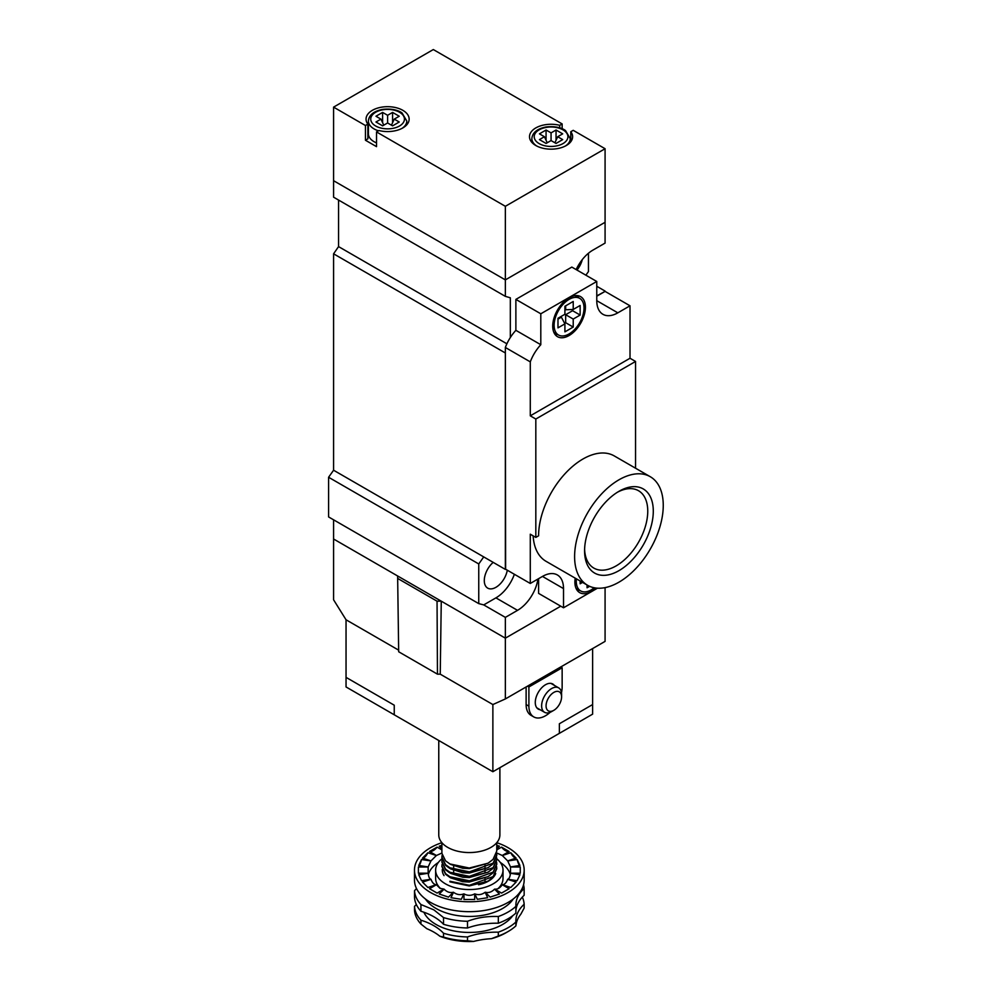 <?xml version="1.0" encoding="UTF-8"?>
<svg xmlns="http://www.w3.org/2000/svg" width="991" height="991" viewBox="0 0 991 991"><rect width="100%" height="100%" fill="white"/><g stroke="black" fill="none" stroke-linecap="round" stroke-linejoin="round"><path stroke-width="1.49" d="M378.475 130.8A19.201 11.087 180 0 1 374.028 128.88A19.201 11.087 180 0 1 368.404 121.051L368.404 133.847A19.201 11.087 0 0 0 376.518 142.89M570.791 141.713L570.791 131.729A21.554 12.437 0 0 1 572.612 136.721A21.554 12.437 0 0 1 551.058 149.158A21.554 12.437 0 0 1 529.504 136.721A21.554 12.437 0 0 1 559.717 125.324L559.717 127.827M368.404 128.198A21.554 12.437 0 0 0 367.872 128.842M365.444 125.523L367.872 124.123L367.872 138.839L365.444 140.239L365.444 125.523L333.583 107.127L433.315 49.55L562.145 123.925L562.145 128.719M367.872 124.123A21.554 12.437 0 0 1 366.051 119.131A21.554 12.437 0 0 1 387.605 106.681A21.554 12.437 0 0 1 409.147 119.131A21.554 12.437 0 0 1 378.946 130.527L376.518 131.927L376.518 146.643L365.444 140.239M570.791 131.729L573.219 130.329L605.08 148.724L505.348 206.301L376.518 131.927M559.717 125.324L562.145 123.925M605.08 148.724L605.08 222.294L505.348 279.883L333.583 180.709L505.348 279.883L605.08 222.294L605.08 243.092L592.891 250.128A29.383 16.971 120 0 0 576.155 269.577M333.583 107.127L333.583 197.184L505.348 296.359L505.348 206.301M557.71 136.721L562.69 133.847L556.05 130.007L551.058 132.881L546.066 130.007L539.426 133.847L544.406 136.721L539.426 139.607L546.066 143.435L551.058 140.561L556.05 143.435L562.69 139.607L557.71 136.721L554.898 142.778M387.605 122.971L392.585 125.845L399.237 122.004L394.245 119.131L399.237 116.244L392.585 112.417L387.605 115.29L382.613 112.417L375.961 116.244L380.953 119.131L375.961 122.004L382.613 125.845L387.605 122.971L387.605 115.29M547.218 142.778L544.406 136.721M546.066 140.301L546.066 130.007M551.058 140.561L551.058 132.881M556.05 140.301L556.05 130.007M391.445 125.188L394.245 119.131M383.765 125.188L380.953 119.131M382.613 122.711L382.613 112.417M392.585 122.711L392.585 112.417M397.664 578.434L397.664 576.006L333.583 539.005L333.583 599.79L346.045 619.784L398.667 650.158L346.045 619.784L346.045 686.961L394.245 714.796L394.245 705.196L394.245 714.796L492.874 771.729L492.874 704.551L440.239 674.165L492.874 704.551L505.348 698.952L505.348 638.167L441.268 601.178L440.239 674.165L437.465 674.165L398.679 651.768L397.664 578.434L437.043 601.178L441.268 601.178M505.348 698.952L605.08 641.375L605.08 587.626M333.583 519.804L333.583 539.005L505.348 638.167L560.757 606.182L505.348 638.167L505.348 617.381L517.537 610.345A29.383 16.971 120 0 0 537.952 579.041M437.043 601.178L437.465 674.165M576.985 270.06A16.451 9.501 120 0 0 582.299 259.592M493.196 562.38A16.451 9.501 120 0 0 484.723 576.7A16.451 9.501 120 0 0 487.696 588.121A16.451 9.501 120 0 0 499.191 584.888A16.451 9.501 120 0 0 507.293 570.197M514.366 574.284A29.383 16.971 120 0 1 495.921 597.87L483.732 604.906L505.348 617.381M510.328 337.522L510.328 297.796L505.348 296.359M505.621 569.23L505.348 352.982L333.583 253.807L338.563 246.61L338.563 200.071M596.768 296.198L605.08 291.391L596.768 295.875M333.583 253.807L333.583 470.23L505.348 569.391M333.583 470.23L328.591 477.266L328.591 516.93L478.752 603.618L478.752 563.953L483.732 556.917M596.768 286.275L605.08 291.081M585.879 275.201L588.456 271.559L588.456 253.238M483.732 604.906L478.752 603.618M338.563 246.61L506.884 343.79M328.591 477.266L478.752 563.953M425.412 898.986A47.011 27.141 0 0 0 436.09 908.499A47.011 27.141 0 0 0 513.251 898.986M443.51 917.567L443.51 924.281A54.852 31.662 0 0 0 420.94 911.249L420.94 904.535L433.897 909.887L443.51 917.567A54.852 31.662 0 0 0 467.504 921.283C476.956 917.666 487.225 916.068 498.324 916.514A54.852 31.662 0 0 0 515.89 906.369L515.865 905.266M416.344 904.523A54.852 31.662 180 0 1 414.511 906.356L414.511 910.184A54.852 31.662 0 0 0 420.94 924.046L420.94 920.205A54.852 31.662 180 0 1 443.51 933.237L443.51 937.077A54.852 31.662 0 0 0 467.504 940.781L473.587 941.45A51.718 29.854 180 0 1 439.868 936.235L443.51 937.077M420.94 924.046L426.824 928.703A54.852 31.662 180 0 1 439.868 936.235M498.324 916.514L498.324 923.216A54.852 31.662 180 0 0 515.89 913.083L515.89 906.369C515.593 899.704 518.343 893.771 524.152 888.568A54.852 31.662 0 0 0 523.545 884.827M416.517 888.568L414.511 890.686A54.852 31.662 0 0 0 420.94 904.535M496.764 842.684A54.852 31.662 180 0 1 524.177 870.11L524.177 880.02A54.852 31.662 180 0 1 490.322 909.267A54.852 31.662 180 0 1 430.54 902.405A54.852 31.662 180 0 1 414.473 880.02L414.473 870.11A54.852 31.662 180 0 1 441.887 842.684M509.126 851.492L501.557 847.119A10.145 5.859 -120 0 0 509.126 851.492L502.239 855.481L496.59 852.917M501.557 847.119L496.751 849.894M444.042 875.623A27.03 15.608 180 0 1 442.32 869.38M495.711 873.529A27.03 15.608 180 0 1 494.62 875.623A27.03 15.608 180 0 1 478.566 884.777M497.965 888.679A33.694 19.448 0 0 0 503.019 878.422L503.019 870.11A33.694 19.448 0 0 0 496.739 858.788M441.961 858.763A33.694 19.448 0 0 0 435.631 870.11L435.631 878.422A33.694 19.448 0 0 0 440.698 888.679M435.631 870.11A33.694 19.448 0 0 0 445.504 883.861A33.694 19.448 0 0 0 482.221 888.072A33.694 19.448 0 0 0 503.019 870.11M510.315 874.533A41.535 23.982 0 0 0 500.306 862.455M438.356 862.455A41.535 23.982 0 0 0 428.347 874.533M436.424 884.728L429.524 888.716L437.105 893.089L443.993 889.1L439.967 888.308L436.424 884.728A41.535 23.982 0 0 1 436.337 884.666C434.157 884.678 432.373 882.894 430.986 879.314A41.535 23.982 0 0 1 430.936 879.24C429.574 878.98 428.645 876.998 428.162 873.269A41.535 23.982 0 0 1 428.149 873.195L428.149 867.014A41.535 23.982 0 0 1 428.162 866.939L430.936 860.968A41.535 23.982 0 0 1 430.986 860.894L436.337 855.543A41.535 23.982 0 0 1 436.424 855.481L441.899 853.053M510.761 852.718A10.145 4.137 -108.4 0 0 516.113 858.082L510.761 852.718L502.313 855.543A41.535 23.982 0 0 0 502.239 855.481M502.313 855.543L507.677 860.894A41.535 23.982 0 0 1 507.726 860.968L510.501 866.939A41.535 23.982 0 0 1 510.514 867.014L510.514 873.195A41.535 23.982 0 0 1 510.501 873.269C510.018 876.998 509.089 878.98 507.726 879.24A41.535 23.982 0 0 1 507.677 879.314C506.29 882.894 504.493 884.678 502.313 884.666A41.535 23.982 0 0 1 502.239 884.728C500.034 888.035 497.507 889.497 494.67 889.1A41.535 23.982 0 0 1 494.559 889.15C491.697 892.073 488.6 893.102 485.28 892.247A41.535 23.982 0 0 1 485.156 892.272C481.837 894.724 478.38 895.257 474.813 893.87A41.535 23.982 0 0 1 474.689 893.882C471.109 895.802 467.541 895.802 463.974 893.882A41.535 23.982 0 0 1 463.838 893.87C460.282 895.257 456.826 894.724 453.494 892.272A41.535 23.982 0 0 1 453.37 892.247C450.05 893.102 446.966 892.073 444.104 889.15A41.535 23.982 0 0 1 443.993 889.1M524.177 870.11A54.852 31.662 180 0 1 490.322 899.357A54.852 31.662 180 0 1 430.54 892.495A54.852 31.662 180 0 1 414.473 870.11M516.113 858.082L507.677 860.894M517.141 859.507A10.145 2.143 -98.8 0 0 519.916 865.477L517.141 859.507L507.726 860.968M519.916 865.477L510.501 866.939M510.514 873.195L520.263 873.195L520.263 867.014L510.514 867.014M507.726 879.24L517.141 880.702L519.916 874.731L510.501 873.269M502.313 884.666L510.761 887.49L516.113 882.126L507.677 879.314M494.67 889.1L501.557 893.089L509.126 888.716L502.239 884.728M485.28 892.247L490.161 897.115L499.439 894.031L494.559 889.15M474.813 893.87L477.34 899.308L487.683 897.71L485.156 892.272M463.974 893.882L463.974 899.506L474.689 899.506L474.689 893.882M453.494 892.272L450.979 897.71L461.323 899.308L463.838 893.87M444.104 889.15L439.224 894.031L448.502 897.115L453.37 892.247M430.986 879.314L422.538 882.126L427.901 887.49L436.337 884.666M428.162 873.269L418.747 874.731L421.522 880.702L430.936 879.24M428.149 867.014L418.4 867.014L418.4 873.195L428.149 873.195M418.747 865.477A10.145 2.143 98.8 0 0 421.522 859.507L418.747 865.477L428.162 866.939M421.522 859.507L430.936 860.968M422.538 858.082A10.145 4.137 108.4 0 0 427.901 852.718L422.538 858.082L430.986 860.894M427.901 852.718L436.337 855.543M429.524 851.492A10.145 5.859 120 0 0 437.105 847.119L429.524 851.492L436.424 855.481M437.105 847.119L441.899 849.894M441.899 845.286L439.224 846.19L441.899 848.866M496.751 846.326A10.145 7.172 -135 0 0 499.439 846.19L496.751 845.286M499.439 846.19L496.751 848.866M439.224 846.19A10.145 7.172 135 0 0 441.899 846.326M508.11 931.528L505.905 932.804A51.718 29.854 180 0 1 491.412 938.688L498.324 936.012A54.852 31.662 0 0 0 508.11 931.528A54.852 31.662 0 0 0 515.89 925.879L516.1 924.442A54.852 31.662 180 0 1 520.87 914.148L524.152 908.078L524.152 904.238A54.852 31.662 0 0 0 522.319 897.115M473.587 941.45A54.852 31.662 180 0 1 491.412 938.688M515.89 925.879L515.89 922.039A54.852 31.662 180 0 1 515.865 920.973A54.852 31.662 180 0 1 524.152 904.238M467.504 940.781L467.504 936.941A54.852 31.662 180 0 1 498.324 932.172A54.852 31.662 0 0 0 515.89 922.039M498.324 932.172L498.324 936.012M443.51 933.237A54.852 31.662 0 0 0 467.504 936.941M414.511 906.356A54.852 31.662 0 0 0 420.94 920.205M524.152 888.568L524.152 895.282A54.852 31.662 0 0 0 515.89 910.964M498.324 923.216A54.852 31.662 0 0 0 467.504 927.985A54.852 31.662 180 0 1 443.51 924.281M420.94 911.249A54.852 31.662 180 0 1 414.511 897.4L414.511 890.686M467.504 927.985L467.504 921.283M561.587 696.871A10.975 6.33 120 0 0 553.833 692.399A10.975 6.33 120 0 0 546.066 705.827A10.975 6.33 120 0 0 553.833 710.312A10.975 6.33 120 0 0 561.587 696.871L561.587 694.319A14.109 8.139 -60 0 0 558.664 687.865L550.897 683.369M553.833 710.312L551.615 711.588A14.109 8.139 -60 0 1 544.555 712.294A14.109 8.139 -60 0 1 544.555 696.004A14.109 8.139 -60 0 1 558.664 687.865M554.242 685.301A14.493 8.374 120 0 0 552.767 684.001A14.493 8.374 120 0 0 538.274 692.375A14.493 8.374 120 0 0 538.274 709.11A14.493 8.374 120 0 0 540.132 709.742M492.874 771.729L559.37 733.34L559.37 723.752L559.37 733.34L592.618 714.152L592.618 648.572M394.245 705.196L346.045 677.361L394.245 705.196M561.476 692.697A23.511 13.577 120 0 0 562.145 686.961L562.145 667.761L528.897 686.961L527.509 686.156M562.145 667.761L560.757 666.968M592.618 704.551L559.37 723.752L592.618 704.551M528.897 686.961L528.897 706.149L526.122 704.551A23.511 13.577 120 0 0 530.99 715.316L533.765 716.914A23.511 13.577 120 0 0 550.154 712.306M526.122 704.551L526.122 686.961M528.897 706.149A23.511 13.577 120 0 0 533.765 716.914M499.885 767.691L499.885 834.918A30.56 17.64 180 0 1 481.019 851.219A30.56 17.64 180 0 1 447.721 847.392A30.56 17.64 180 0 1 438.765 834.918L438.765 740.488M496.751 842.697L496.751 851.071L493.047 859.395L488.105 863.186L469.251 868.029L449.939 863.954L445.541 860.82L441.899 853.313L441.899 842.697M442.122 855.233L441.899 857.153L445.616 864.734L449.939 867.794L469.4 871.857L493.122 863.161L496.751 854.911L496.565 852.991M496.503 853.313L496.751 855.543L493.047 863.879L488.105 867.67L469.251 872.501L449.307 868.079L445.541 865.292L441.899 857.785L442.209 855.543M496.751 859.705L493.047 868.351L488.105 872.142L469.251 876.985L449.307 872.563L445.541 869.776L441.912 861.947M442.122 859.705L441.899 861.625L445.616 869.206L449.939 872.266L469.4 876.341L493.122 867.645L496.751 859.395L496.565 857.463M442.122 864.189L441.899 866.109L445.616 873.69L449.939 876.75L469.4 880.826L493.122 872.117L496.751 863.867L496.565 861.947M496.751 864.189L493.047 872.836L488.105 876.626L469.251 881.457L449.939 877.394L445.541 874.248L441.912 866.431M449.939 881.234L469.4 885.297L493.122 876.601L496.751 868.351L496.565 866.431M496.751 868.661L493.047 877.32L488.105 881.098L469.251 885.942L449.939 881.866M451.016 877.976L462.76 881.705L469.325 882.027L488.105 876.626M451.016 873.505L462.76 877.221L469.325 877.543L488.105 872.142M451.016 869.02L462.76 872.737L469.325 873.071L488.105 867.67M451.016 864.548L462.76 868.265L469.325 868.587L488.105 863.186M584.603 549.187A44.669 25.791 120 0 0 593.832 568.091A44.669 25.791 120 0 0 638.501 542.3A44.669 25.791 120 0 0 638.501 490.718A44.669 25.791 120 0 0 617.517 492.193M618.929 491.338L618.929 491.338A48.584 28.045 -60 0 1 653.292 511.17A48.584 28.045 -60 0 1 618.929 570.667A48.584 28.045 -60 0 1 584.579 550.835A48.584 28.045 -60 0 1 618.929 491.338L618.929 491.338M569.069 333.942A21.158 12.214 120 0 0 582.881 315.299A21.158 12.214 120 0 0 579.648 298.341A21.158 12.214 120 0 0 558.49 310.567A21.158 12.214 120 0 0 558.49 334.995A21.158 12.214 120 0 0 569.069 333.942M576.403 578.831A21.158 12.214 120 0 0 580.652 590.921A21.158 12.214 120 0 0 591.231 589.868A21.158 12.214 120 0 0 594.253 587.774M555.071 334.5A23.115 13.341 120 0 0 557.599 334.475M578.756 297.833A23.115 13.341 120 0 0 577.518 295.628M569.069 297.796A23.115 13.341 120 0 0 553.969 318.161A23.115 13.341 120 0 0 557.512 336.692A23.115 13.341 120 0 0 580.627 323.339A23.115 13.341 120 0 0 580.627 296.643A23.115 13.341 120 0 0 569.069 297.796M577.233 590.425A23.115 13.341 120 0 0 579.772 590.401M575.201 578.137A23.115 13.341 120 0 0 579.673 592.618A23.115 13.341 120 0 0 595.851 588.035M618.929 582.188A62.693 36.196 120 0 0 659.882 526.952A62.693 36.196 120 0 0 650.282 476.721A62.693 36.196 120 0 0 587.589 512.904A62.693 36.196 120 0 0 587.589 585.297A62.693 36.196 120 0 0 618.929 582.188M635.553 468.21L635.553 361.455L535.821 419.032L535.821 537.407L538.596 535.809A62.693 36.196 -60 0 1 565.96 472.719A62.693 36.196 -60 0 1 614.259 455.922L650.282 476.721M533.146 535.858A62.693 36.196 120 0 0 546.029 561.302L587.589 585.297M589.62 586.325L587.068 587.787L587.068 585M582.559 582.398L580.144 583.786L580.144 580.999M630.016 358.259L530.284 415.836L530.284 361.864A31.34 18.098 -60 0 1 540.801 344.719L540.801 313.788L596.768 281.481L596.768 300.669A29.78 17.194 120 0 0 602.937 314.308A29.78 17.194 120 0 0 617.827 312.834L630.016 305.798L630.016 358.259L635.553 361.455M597.474 588.183L563.52 607.78L563.52 588.592A29.78 17.194 120 0 0 557.363 574.953A29.78 17.194 120 0 0 542.473 576.428L530.284 583.464L530.284 534.199L535.821 537.407M538.596 578.67L538.596 593.386L563.52 607.78M535.821 419.032L530.284 415.836M530.284 583.464L505.348 569.069L505.348 347.469L530.284 361.864M505.348 347.469A31.34 18.098 -60 0 1 515.877 330.325L515.877 299.393L571.832 267.087L596.768 281.481M515.877 299.393L540.801 313.788M605.08 291.391L630.016 305.798M515.877 330.325L540.801 344.719M580.144 305.476L573.219 309.465L573.219 301.475L564.907 306.269L564.907 314.271L557.983 318.272L557.983 327.86L564.907 323.871L564.907 331.861L573.219 327.067L573.219 319.065L580.144 315.064L580.144 305.476M565.663 305.835L565.663 309.762L573.219 309.465M572.587 309.489L572.587 310.703L580.144 315.064M572.587 310.703L565.663 314.704L573.219 319.065M564.61 323.301L565.663 322.707L565.663 314.704M565.663 322.707L573.219 327.067M557.983 319.139L561.389 317.17L564.907 323.871M536.701 145.999A19.201 11.087 180 0 1 531.857 138.641C532.365 132.72 537.035 128.842 545.868 126.997C557.97 125.523 564.449 129.548 565.576 130.651L570.259 138.641A19.201 11.087 180 0 1 565.415 145.999M539.141 143.596A16.847 9.724 0 0 0 567.335 139.236A16.847 9.724 0 0 0 546.698 127.331A16.847 9.724 0 0 0 539.141 143.596M368.404 121.051C368.912 115.129 373.57 111.252 382.415 109.406C394.517 107.932 400.996 111.958 402.111 113.048L406.805 121.051A19.201 11.087 180 0 1 401.962 128.409M375.688 126.006A16.847 9.724 0 0 0 403.87 121.645A16.847 9.724 0 0 0 383.244 109.728A16.847 9.724 0 0 0 375.688 126.006M495.921 597.87L517.537 610.345M423.863 912.216A47.011 27.141 0 0 0 436.09 924.492A47.011 27.141 0 0 0 512.781 915.672M542.473 576.428L563.52 588.592M596.768 300.669L617.827 312.834M406.805 121.051L406.805 124.779M531.857 138.641L531.857 142.37M570.259 138.641L570.259 142.37M544.555 712.294L536.788 707.809M453.655 865.626L453.655 869.466M453.655 870.321L453.655 873.938M485.008 864.908L485.008 868.587M485.008 869.392L485.008 873.071M485.008 878.348L485.008 882.027M496.751 855.543L496.751 854.911M496.751 860.027L496.751 859.395M441.899 857.785L441.899 857.153M496.751 864.511L496.751 863.867M441.899 862.269L441.899 861.625M496.751 868.983L496.751 868.351M441.899 866.741L441.899 866.109M449.307 863.607L450.967 864.561M449.307 868.079L450.967 869.045M449.307 872.563L450.967 873.517M449.307 877.035L450.967 878.001M488.105 881.098L486.445 882.064M579.648 298.341L574.991 295.652M558.49 334.995L553.833 332.307M580.652 590.921L575.994 588.233"/></g></svg>
